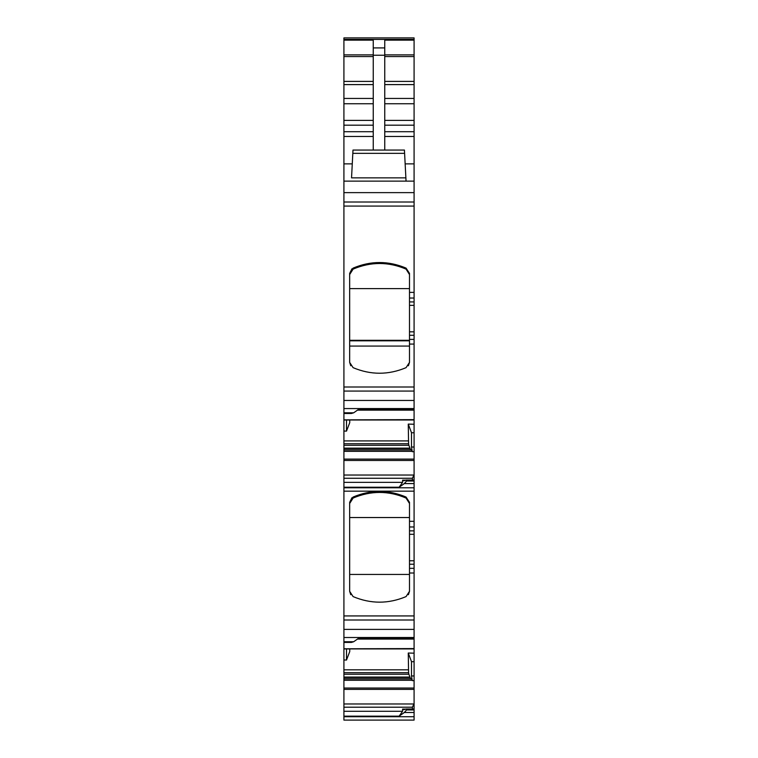 <?xml version="1.0" encoding="UTF-8"?>
<svg xmlns="http://www.w3.org/2000/svg" width="758" height="758" viewBox="0 0 758 758"><rect width="100%" height="100%" fill="white"/><g stroke="black" fill="none" stroke-linecap="round" stroke-linejoin="round"><path stroke-width="1.14" d="M414.086 37.9L414.086 39.407L343.914 39.407L343.914 37.9L414.086 37.9L343.914 37.9M414.086 181.124L343.914 181.124L343.914 39.407L414.086 39.407L414.086 410.154L357.435 410.154M414.086 419.648L343.914 419.866L414.086 419.648L414.086 410.154M349.741 419.989L349.741 422.651L346.501 431.113L343.914 431.046L343.914 419.989L414.086 419.989L414.086 447.012L411.499 447.012L412.248 451.683L411.566 449.778L343.914 449.778L411.566 449.778M412.428 480.041L412.428 478.279L343.914 478.279L343.914 459.111L414.086 459.111L414.086 447.012M414.086 459.111L414.086 460.447L343.914 460.447M406.459 480.079L414.086 480.079L414.086 460.447M406.316 480.041L414.086 480.041L414.086 639.079L357.435 639.079M414.086 648.583L343.914 648.801L414.086 648.583L414.086 639.079M349.741 648.924L349.741 651.586L346.501 660.047L343.914 659.981L343.914 648.924L414.086 648.924L414.086 675.947L411.499 675.947L412.248 680.618L411.566 678.713L343.914 678.713L411.566 678.713M412.428 708.976L412.428 707.214L343.914 707.214L343.914 688.046L414.086 688.046L414.086 675.947M414.086 688.046L414.086 689.382L343.914 689.382M406.459 709.014L414.086 709.014L414.086 689.382M406.316 708.976L414.086 708.976L414.086 720.1L343.914 720.1L343.914 711.288L402.583 711.288L399.134 716.168L343.914 716.168M367.346 720.1L366.341 720.1L367.346 720.1M351.968 497.712L349.665 502.327L353.095 497.049C370.747 489.602 388.399 489.602 406.061 497.049L409.491 502.327L409.491 573.01L414.086 573.01M351.968 268.777L349.665 273.392L353.095 268.114C370.747 260.676 388.399 260.676 406.061 268.114L409.491 273.392L409.491 344.075L414.086 344.075M373.249 150.065L373.249 40.146L343.914 40.146M373.249 47.915L384.751 47.915L384.751 40.146L414.086 40.146M343.914 181.124L343.914 192.636L414.086 192.636M343.914 419.648L343.914 192.636M351.968 269.801L349.665 274.548L353.095 269.118C370.804 261.633 388.456 261.633 406.061 269.118L409.491 274.548L406.061 269.118L406.061 268.114L409.491 273.392M408.401 365.763L409.491 362.4L406.061 367.658C388.399 375.087 370.747 375.087 353.095 367.658L349.665 362.4L349.665 273.392M409.491 362.4L409.491 344.075M343.914 412.797L353.692 412.797L358.866 409.14L414.086 409.14M343.914 413.489L351.39 413.489L353.692 412.797M346.501 431.113L346.501 419.989M343.914 431.046L343.914 449.608M414.086 424.243L408.259 424.101L408.581 443.752L343.914 443.752M343.914 445.297L408.875 445.297L408.581 443.752M408.875 445.297L410.504 449.608M343.914 449.778L343.914 451.171L412.096 451.171M343.914 459.111L343.914 451.171M414.086 474.622L412.428 478.279M414.086 481.008L406.61 481.008L406.032 480.079L403.73 480.771L402.583 480.174L402.583 482.353L399.134 487.233L343.914 487.233L343.914 482.353L402.583 482.353M343.914 478.279L343.914 482.353M406.61 481.008L404.308 483.576L414.086 483.576M404.308 483.576L399.134 487.233M343.914 648.583L343.914 487.233M343.914 491.165L414.086 491.165M351.968 498.736L349.665 503.483L353.095 498.053C370.804 490.568 388.456 490.568 406.061 498.053L409.491 503.483L406.061 498.053L406.061 497.049L409.491 502.327M408.401 594.698L409.491 591.335L406.061 596.593C388.399 604.022 370.747 604.022 353.095 596.593L349.665 591.335L349.665 502.327M409.491 591.335L409.491 573.01M343.914 641.732L353.692 641.732L358.866 638.075L414.086 638.075M343.914 642.424L351.39 642.424L353.692 641.732M346.501 660.047L346.501 648.924M343.914 659.981L343.914 678.543M414.086 653.178L408.259 653.026L408.581 672.687L343.914 672.687M343.914 674.232L408.875 674.232L408.581 672.687M408.875 674.232L410.504 678.543M343.914 678.713L343.914 680.106L412.096 680.106M343.914 688.046L343.914 680.106M414.086 703.557L412.428 707.214M414.086 709.943L406.61 709.943L406.032 709.014L403.73 709.706L402.583 709.109L402.583 711.288M343.914 707.214L343.914 711.288M406.61 709.943L404.308 712.501L414.086 712.501M404.308 712.501L399.134 716.168M408.259 424.101L411.499 432.714L414.086 432.78M411.499 432.714L411.499 447.012M414.086 480.382L406.032 480.079M408.259 653.026L411.499 661.649L414.086 661.715M411.499 661.649L411.499 675.947M414.086 709.317L406.032 709.014M384.751 47.915L384.751 150.065M351.541 177.855L352.821 153.334L404.601 153.334L406.051 181.124L405.881 177.855L406.051 181.124L405.881 177.855L351.541 177.855M352.821 153.334L352.991 150.065L404.431 150.065L404.601 153.334M350.755 365.763L349.665 362.4M350.755 594.698L349.665 591.335M409.491 288.599L349.665 288.599M409.491 340.304L349.665 340.304M349.665 346.065L409.491 346.065M409.491 340.816L349.665 340.816M349.665 574.441L409.491 574.441M409.491 517.534L349.665 517.534M343.914 54.879L373.249 54.879M343.914 56.556L373.249 56.556M343.914 81.409L373.249 81.409M343.914 84.602L373.249 84.602M343.914 98.445L373.249 98.445M343.914 103.761L373.249 103.761M343.914 120.389L373.249 120.389M343.914 125.174L373.249 125.174M343.914 131.703L373.249 131.703M343.914 136.487L373.249 136.487M343.914 163.87L352.271 163.87M343.914 202.016L414.086 202.016M343.914 206.081L414.086 206.081M343.914 386.997L414.086 386.997M409.491 292.389L414.086 292.389M343.914 391.062L414.086 391.062M343.914 400.442L414.086 400.442M343.914 408.571L414.086 408.571M343.914 440.91L408.259 440.91M409.633 448.149L343.914 448.149M343.914 448.433L409.746 448.433M412.144 451.313L343.914 451.313M414.086 451.683L412.248 451.683M343.914 475.029L413.754 475.029M402.583 480.174L405.729 480.174M343.914 487.792L414.086 487.792M343.914 615.932L414.086 615.932M409.491 521.324L414.086 521.324M343.914 619.997L414.086 619.997M343.914 629.377L414.086 629.377M343.914 637.506L414.086 637.506M343.914 669.835L408.259 669.835M409.633 677.074L343.914 677.074M343.914 677.368L409.746 677.368M412.144 680.248L343.914 680.248M414.086 680.618L412.248 680.618M343.914 703.964L413.754 703.964M402.583 709.109L405.729 709.109M343.914 716.727L414.086 716.727M384.751 54.879L414.086 54.879M384.751 56.556L414.086 56.556M384.751 81.409L414.086 81.409M384.751 84.602L414.086 84.602M384.751 98.445L414.086 98.445M384.751 103.761L414.086 103.761M384.751 120.389L414.086 120.389M384.751 125.174L414.086 125.174M384.751 131.703L414.086 131.703M384.751 136.487L414.086 136.487M405.151 163.87L414.086 163.87M409.491 298.036L414.086 298.036M409.491 301.93L414.086 301.93M414.086 305.37L409.491 305.37M409.491 331.833L414.086 331.833M414.086 335.282L409.491 335.282M409.491 339.404L414.086 339.404M409.491 526.971L414.086 526.971M409.491 530.856L414.086 530.856M414.086 534.305L409.491 534.305M409.491 560.768L414.086 560.768M414.086 564.217L409.491 564.217M409.491 568.339L414.086 568.339M373.249 55.239L384.751 55.239M353.095 269.118L353.095 268.114M353.095 498.053L353.095 497.049"/></g></svg>
